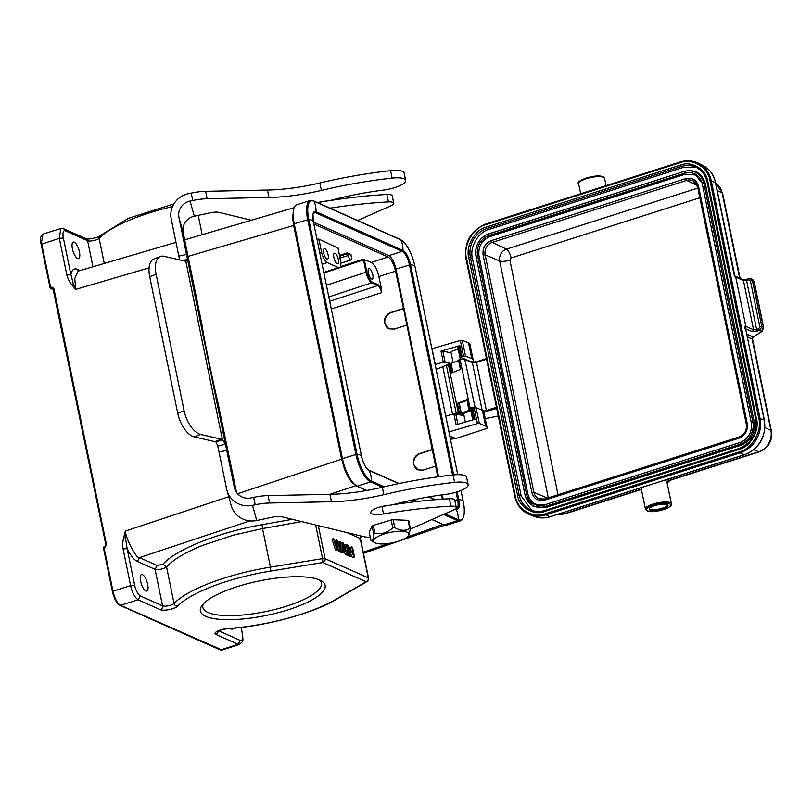 <?xml version="1.0" encoding="UTF-8"?>
<svg xmlns="http://www.w3.org/2000/svg" width="812" height="812" viewBox="0 0 812 812"><rect width="100%" height="100%" fill="white"/><g stroke="black" fill="none" stroke-linecap="round" stroke-linejoin="round"><path stroke-width="1.22" d="M431.994 519.497L444.073 524.877A24.593 8.516 72.3 0 0 446.793 525.151L460.231 520.868A24.593 8.516 -107.7 0 1 457.501 520.583A0.944 0.853 -66 0 0 458.191 519.68L444.935 513.783M382.493 487.2L370.577 481.902A24.593 8.516 -107.7 0 1 355.869 454.314L307.667 219.504A24.593 8.516 -107.7 0 1 310.154 200.503L296.715 204.786A24.593 8.516 72.3 0 0 294.238 223.787L342.441 458.607A24.593 8.516 72.3 0 0 357.148 486.185L366.78 490.478M396.591 503.744L397.342 504.079M443.2 499.136L442.317 494.833M438.602 476.725L395.972 269.066A11.987 4.151 72.3 0 0 388.806 255.628L313.452 222.092M329.702 301.232L377.813 285.56A0.629 0.568 -66 0 0 378.25 284.789L381.589 289.742L378.889 276.567L395.556 271.147C393.769 263.798 391.252 259.089 388.004 256.998L313.848 223.99M395.556 271.147L403.554 308.692L391.151 312.65A8.83 7.917 114 0 0 384.959 323.48A8.83 7.917 114 0 0 389.06 328.931M437.78 476.847L403.554 308.692M442.357 499.187L441.495 494.944M390.775 257.231A15.763 5.461 -107.7 0 1 394.926 265.189M337.914 247.64L340.431 260.398A9.46 3.278 -107.7 0 1 339.487 267.706A9.46 3.278 -107.7 0 1 338.421 267.595L327.195 262.601A9.46 3.278 -107.7 0 1 321.532 251.994L319.004 239.672L318.629 238.972L317.025 239.489M326.414 285.256L366.029 272.223C367.369 277.734 369.257 281.267 371.693 282.83L328.819 296.938M350.977 254.988L351.373 256.907A3.938 1.36 -107.7 0 1 350.977 259.952A3.938 1.36 -107.7 0 1 350.54 259.901A3.938 1.36 -107.7 0 1 348.186 255.486L347.414 252.867L350.997 254.552M378.25 284.789L372.129 282.058L371.693 282.83L377.813 285.56C379.437 286.606 380.696 288.96 381.589 292.635L381.589 289.742M369.48 268.61A5.522 1.908 72.3 0 0 368.871 268.549A5.522 1.908 72.3 0 0 368.506 273.593A5.522 1.908 72.3 0 0 371.622 278.993A5.522 1.908 72.3 0 0 372.231 279.064A5.522 1.908 72.3 0 0 372.606 274.009A5.522 1.908 72.3 0 0 369.48 268.61M340.441 266.661L363.137 259.201L371.348 262.428C374.586 264.519 377.103 269.229 378.889 276.567M363.137 259.201L364.324 259.84L366.851 272.162C368.1 277.298 369.856 280.597 372.129 282.058M318.629 238.972L337.904 248.086M335.021 253.273A5.522 1.908 72.3 0 0 334.412 253.212A5.522 1.908 72.3 0 0 334.036 258.257A5.522 1.908 72.3 0 0 337.153 263.656A5.522 1.908 72.3 0 0 337.762 263.727A5.522 1.908 72.3 0 0 338.137 258.673A5.522 1.908 72.3 0 0 335.021 253.273M324.81 248.726A5.522 1.908 72.3 0 0 324.201 248.665A5.522 1.908 72.3 0 0 323.826 253.709A5.522 1.908 72.3 0 0 326.942 259.119A5.522 1.908 72.3 0 0 327.551 259.18A5.522 1.908 72.3 0 0 327.926 254.126A5.522 1.908 72.3 0 0 324.81 248.726M435.587 466.179L423.133 470.118L417.825 469.864L413.511 464.302C412.943 459.105 415.013 455.502 419.723 453.492L432.177 449.554M418.007 469.935A8.83 7.917 114 0 1 413.907 464.484A8.83 7.917 114 0 1 420.088 453.654L432.491 449.696M406.639 325.176L394.196 329.104L388.806 328.819L384.563 323.298C383.914 318.06 385.994 314.457 390.785 312.478L403.229 308.55M203.406 603.803A60.545 16.737 168.4 0 0 202.838 607.417A60.545 16.737 168.4 0 0 208.034 612.502A60.545 16.737 168.4 0 0 286.656 606.148A60.545 16.737 168.4 0 0 321.45 583.067A60.545 16.737 168.4 0 0 319.512 579.971M288.544 609.68A63.701 17.61 -11.6 0 1 222.965 619.566A63.701 17.61 -11.6 0 1 201.975 605.519A63.701 17.61 -11.6 0 1 259.211 580.966A63.701 17.61 -11.6 0 1 321.501 580.986A63.701 17.61 -11.6 0 1 288.544 609.68M293.173 213.485A23.325 8.079 -107.7 0 0 294.045 225.371L341.619 459.166L344.603 469.366L348.318 477.354L351.921 482.551L355.981 485.302M249.913 520.878L139.502 557.6C137.066 559.925 125.261 537.777 125.363 531.078L125.454 537.838L127.139 548.648L123.089 548.963C122.5 545.207 122.703 541.381 123.708 537.483L125.454 537.838M228.73 496.7L125.363 531.078L123.708 537.483M119.476 604.696L120.501 605.316C117.415 603.631 114.908 598.911 112.969 591.166L130.62 585.645L134.67 585.33C136.01 590.832 137.888 594.374 140.324 595.937L138.111 599.804C134.68 597.378 132.173 592.658 130.62 585.645L123.089 548.963M145.845 590.974A8.668 3.004 72.3 0 0 146.799 591.075A8.668 3.004 72.3 0 0 147.388 583.138A8.668 3.004 72.3 0 0 142.496 574.652A8.668 3.004 72.3 0 0 141.532 574.551A8.668 3.004 72.3 0 0 140.943 582.488A8.668 3.004 72.3 0 0 145.845 590.974M292.32 519.304L262.134 524.684C219.189 532.144 175.869 549.419 162.958 564.218L166.551 566.898C162.948 569.151 159.122 569.963 155.062 569.334L137.34 561.447C133.96 559.803 130.559 555.54 127.139 548.648L134.67 585.33M140.324 595.937L162.552 605.833A6.303 1.746 168.4 0 0 168.51 605.742A6.303 1.746 168.4 0 0 174.062 603.478L166.551 566.898C173.169 559.62 185.278 552.414 202.878 545.268L233.927 534.996L262.52 528.571L270.426 567.131L322.557 558.615L315.655 524.978M347.079 545.593L348.175 545.248L350.307 555.631L351.007 555.946L349.333 547.785L354.661 557.57L352.53 547.187L350.419 547.318L350.896 549.653M350.53 553.611L352.499 557.692L354.661 557.57M348.703 555.164L349.596 556.393L351.007 555.946M346.775 554.677L347.617 555.509L349.028 555.063L346.897 544.669L346.156 544.344L348.287 554.738L349.028 555.063M346.156 544.344L344.755 544.801L345.75 549.663M343.161 550.668L344.055 551.064L345.344 554.505L347.587 554.423L343.192 543.025L342.4 542.67L342.41 552.119L343.182 552.464L343.151 549.592L345.455 550.617L346.754 554.048L347.587 554.423M340.999 551.571L341.781 552.911L343.182 552.464M342.4 542.67L340.989 543.126L340.999 549.836M337.731 550.039L335.569 550.15L331.976 539.107L333.377 538.66L336.98 549.704L337.731 550.039L337.183 541.492L340.401 551.226L341.111 551.541L340.492 541.827L339.751 541.492L340.441 549.927L337.386 540.447L335.102 540.498L335.214 542.467M338.492 543.736L338.34 541.949L339.751 541.492M337.559 547.339L338.99 551.673L341.111 551.541M336.503 540.051L337.041 548.404L334.128 538.995L333.377 538.66M335.569 550.15L336.98 549.704M338.99 551.673L340.401 551.226M343.131 548.557L343.08 544.284L344.998 549.389L343.131 548.557M340.999 552.566L342.41 552.119M344.055 551.064L345.455 550.617M345.344 554.505L346.754 554.048M346.886 555.185L348.287 554.738M351.829 546.872L353.504 555.022L348.175 545.248M348.896 556.088L350.307 555.631M352.499 557.692L353.91 557.235M50.466 288.433A0.944 0.853 114 0 1 50.161 287.925L50.08 287.844A0.944 0.944 0 0 0 50.618 288.524A0.944 0.853 114 0 0 51.186 288.544L52.323 288.189L51.775 287.123L53.846 288.372L106.494 544.862L105.154 547.176L105.337 546.456L105.154 547.176L103.662 547.268M66.858 275.004L70.898 274.689L63.377 238.007L59.327 238.322L66.858 275.004C67.812 278.668 69.467 281.916 71.821 284.738L75.749 289.387L74.755 278.526L78.185 271.106L176.011 242.372M71.821 284.738L73.283 283.692L75.749 289.387L149.073 267.858M78.51 271.015L77.373 269.31C74.054 267.99 71.892 269.777 70.898 274.689L73.283 283.692M50.121 287.742L41.199 244.29L59.327 238.322L60.778 228.527M77.597 258.5A8.668 3.004 72.3 0 0 78.551 258.592A8.668 3.004 72.3 0 0 79.14 250.664A8.668 3.004 72.3 0 0 74.247 242.169A8.668 3.004 72.3 0 0 73.283 242.067A8.668 3.004 72.3 0 0 72.694 250.005A8.668 3.004 72.3 0 0 77.597 258.5M237.581 493.757L341.619 459.166L293.639 225.401L292.655 218.093L293.497 210.034M41.199 244.29L42.955 234.11C40.468 235.784 39.859 239.154 41.118 244.209L50.08 287.844L50.628 287.489L51.186 288.544L53.45 289.559M53.501 289.803L50.618 288.524A0.944 0.853 114 0 1 50.537 288.483M53.369 288.818L52.323 288.189L53.846 288.372L53.369 288.818L105.976 545.126M105.174 546.506L103.459 547.887L112.411 591.532C114.086 598.596 116.593 603.184 119.932 605.295L220.123 649.874L222.102 650.036L120.501 605.316L138.111 599.804L160.35 609.7A3.157 2.832 -66 0 0 162.552 605.833L155.062 569.334L157.224 565.487L162.958 564.218M362.193 536.296L360.873 536.823M317.654 202.685A13.875 3.837 -11.6 0 1 326.312 201.061A9.46 2.619 168.4 0 0 331.661 200.107A110.371 30.511 -11.6 0 1 383.031 190.15A18.92 5.227 168.4 0 0 405.665 180.376A18.92 5.227 168.4 0 0 405.645 180.274A18.92 5.227 168.4 0 0 392.125 178.102A165.861 45.848 168.4 0 0 321.369 190.394A78.835 21.792 -11.6 0 1 268.995 197.468L207.141 198.737A25.223 6.973 168.4 0 0 192.728 200.503L190.059 201.071A14.19 13.631 -15.6 0 0 178.924 217.352L187.521 259.444L186.912 260.896L185.775 261.109A9.46 4.699 -111.1 0 1 184.689 261.058L164.044 256.287A22.076 10.962 68.9 0 0 160.37 256.47A22.076 10.962 68.9 0 0 156.087 274.253L184.121 410.801A22.076 10.962 68.9 0 0 200.605 434.41L221.25 439.17A9.46 4.699 -111.1 0 1 222.427 439.647L225.462 444.306L234.374 487.494A14.19 13.631 -15.6 0 0 234.587 488.388A14.19 13.631 -15.6 0 0 250.999 497.929L253.669 497.36A25.223 6.973 -11.6 0 1 268.082 495.594L329.936 494.325A78.835 21.792 168.4 0 0 382.31 487.251A165.861 45.848 -11.6 0 1 453.066 474.959A18.92 5.227 -11.6 0 1 466.606 477.233L468.128 484.652A18.92 5.227 -11.6 0 1 445.494 494.427A110.371 30.511 168.4 0 0 394.124 504.384A9.46 2.619 -11.6 0 1 388.765 505.338A13.875 3.837 168.4 0 0 370.779 512.666A13.875 3.837 168.4 0 0 370.79 512.737A13.875 3.837 168.4 0 0 383.508 513.935A189.196 52.303 -11.6 0 1 450.904 506.18A9.46 2.619 -11.6 0 1 456.212 507.439A9.46 2.619 -11.6 0 1 453.086 510.18L410.456 529.028M236.515 492.437L218.235 404A42.569 0.802 -101.9 0 1 208.176 357.889A42.569 0.802 -101.9 0 1 202.553 327.622L183.157 232.496A14.19 13.631 164.4 0 1 194.301 216.215L210.531 212.785A9.46 2.619 -11.6 0 1 218.976 212.379L251.344 220.255M357.645 220.478L390.623 205.903A9.46 2.619 168.4 0 0 393.749 203.162A9.46 2.619 168.4 0 0 393.739 203.112A9.46 2.619 168.4 0 0 388.44 201.904A189.196 52.303 168.4 0 0 330.027 208.187M404.163 173.047A18.92 5.227 168.4 0 0 404.143 172.956A18.92 5.227 168.4 0 0 404.122 172.855A18.92 5.227 168.4 0 0 390.602 170.682A165.861 45.848 168.4 0 0 319.847 182.974A78.835 21.792 -11.6 0 1 267.473 190.049L205.619 191.317A25.223 6.973 168.4 0 0 191.206 193.083L188.536 193.642A22.076 21.213 -15.6 0 0 171.21 218.976L179.584 259.881M327.297 200.96A189.196 52.303 168.4 0 0 319.522 202.239A13.875 3.837 -11.6 0 1 319.014 202.32M392.237 195.793A9.46 2.619 168.4 0 0 392.226 195.743A9.46 2.619 168.4 0 0 392.216 195.692A9.46 2.619 168.4 0 0 386.918 194.484A189.196 52.303 168.4 0 0 329.276 200.645M338.898 198.27A18.128 4.71 -11.6 0 1 339.528 198.585L340.269 199.031M338.228 198.432L339.984 199.072M160.37 256.47L153.986 258.937A22.076 10.962 68.9 0 0 149.702 276.709L177.737 413.267A22.076 10.962 68.9 0 0 194.22 436.866L214.865 441.637A9.46 4.699 -111.1 0 1 216.043 442.104L217.758 445.93L226.66 489.118A22.076 21.213 -15.6 0 0 226.995 490.519A22.076 21.213 -15.6 0 0 252.522 505.348L255.191 504.78A25.223 6.973 -11.6 0 1 269.604 503.014L331.458 501.745A78.835 21.792 168.4 0 0 383.832 494.67A165.861 45.848 -11.6 0 1 454.588 482.379A18.92 5.227 -11.6 0 1 468.128 484.652M216.043 442.104L222.427 439.647L185.775 261.109M217.758 445.93L225.462 444.306L187.521 259.444L182.395 260.53M370.282 537.341A31.536 8.719 -11.6 0 1 363.076 536.519L281.429 516.655A9.46 2.619 168.4 0 0 272.994 517.061L256.765 520.492A22.076 21.213 164.4 0 1 231.237 505.663L226.995 490.519M373.733 534.083L372.089 526.044L369.967 530.409L369.206 532.104L370.901 540.376C372.444 541.178 373.388 539.077 373.733 534.083A21.285 6.242 -11.6 0 1 374.971 533.372C381.508 534.479 387.446 532.662 392.785 527.922A21.285 6.242 -11.6 0 1 394.754 527.638C400.387 530.835 405.371 531.109 409.735 528.48A21.285 6.242 -11.6 0 1 410.121 528.683A21.285 6.242 -11.6 0 1 410.456 528.906L408.781 520.725L408.06 520.33L393.13 519.71L394.754 527.638M372.089 526.044L373.337 525.354L374.971 533.372M392.785 527.922L391.161 519.995L373.337 525.354M391.161 519.995L393.13 519.71M374.728 542.67A18.128 5.319 168.4 0 0 392.379 542.792A18.128 5.319 168.4 0 0 408.517 535.727A18.128 5.319 168.4 0 0 407.847 532.52A18.128 5.319 168.4 0 0 384.797 533.758A18.128 5.319 168.4 0 0 374.708 542.649A18.128 5.319 168.4 0 0 374.728 542.67M408.517 535.727L410.456 528.906M374.708 542.649L371.216 540.579A21.285 6.242 -11.6 0 1 371.216 540.579A21.285 6.242 -11.6 0 1 370.901 540.376M409.735 528.48L408.06 520.33M391.739 504.922A189.196 52.303 -11.6 0 1 449.381 498.761A9.46 2.619 -11.6 0 1 454.69 500.019L456.212 507.439M381.478 506.597A13.875 3.837 168.4 0 0 381.975 506.515A189.196 52.303 -11.6 0 1 389.76 505.237M230.547 628.488A8.668 3.004 72.3 0 0 231.369 629.036A8.668 3.004 72.3 0 0 232.323 629.127A8.668 3.004 72.3 0 0 233.176 628.265M239.672 644.322L238.028 644.271L215.799 634.375A9.46 2.619 168.4 0 1 217.606 631.076A9.46 2.619 168.4 0 1 227.857 628.539A3.157 1.34 86.1 0 1 227.461 628.711C221.727 629.574 218.276 630.579 217.119 631.706L217.403 631.168M431.872 519.558L444.235 524.948M450.467 439.231L455.786 438.521L486.804 428.431A15.134 4.182 168.4 0 0 487.027 427.386A15.134 4.182 168.4 0 0 485.617 426.067L479.324 423.448L477.405 423.58L448.965 431.893M449.097 431.842L445.737 416.15M487.027 427.386L483.8 411.654A15.134 4.182 168.4 0 0 482.389 410.334L476.096 407.715L471.731 408.761L473.944 419.56M472.696 408.284L474.949 419.266L456.131 424.757L453.878 413.775L445.859 416.109M463.855 414.922L461.845 414.12L464.565 413.075A5.045 1.391 -11.6 0 1 466.585 412.212A5.045 1.391 -11.6 0 1 467.489 411.948L470.838 410.659M471.813 408.68L470.757 408.994L470.026 407.989L468.859 408.456L467.032 399.555L468.565 408.832L470.3 409.796L460.516 413.562L459.216 412.323L460.607 412.161L458.78 403.249L466.859 400.549M460.516 413.562L461.114 412.364L460.607 412.161L459.034 413.694L458.293 412.689L459.216 412.323L457.389 403.412L458.78 403.249M459.277 403.462L461.114 412.364M450.416 363.634L451.208 364.121L450.416 363.634L458.689 360.447M446.803 365.024L436.125 369.358M453.106 362.599L451.015 352.388A5.045 1.391 -11.6 0 1 453.918 350.459A5.045 1.391 -11.6 0 1 458.313 349.678M451.005 363.411L443.271 362.122L441.017 351.139L459.836 345.648L458.871 346.115L461.125 357.107L465.489 356.062L471.782 358.681L468.554 342.948L462.261 340.329L460.343 340.461L431.903 348.764M441.017 351.139L442.824 350.967L445.077 361.949M451.147 353.007L442.824 350.967M458.871 346.115L457.958 347.191A2.69 0.741 168.4 0 0 457.866 347.465L460.12 358.447A2.69 0.741 -11.6 0 1 460.221 358.173L461.125 357.107M452.913 372.434L451.208 364.121M472.878 419.865L470.818 409.827A2.69 0.741 168.4 0 0 470.716 410.101L472.736 419.905M470.818 409.827L471.731 408.761M460.749 358.985L460.242 358.61A5.045 1.391 -11.6 0 1 460.221 358.599A2.69 0.741 -11.6 0 1 460.12 358.447M463.997 415.642L453.878 413.775M443.271 362.122L435.262 364.456L432.035 348.724M470.93 361.705L472.98 361.046A15.134 4.182 168.4 0 0 473.193 360A15.134 4.182 168.4 0 0 471.782 358.681M473.193 360L469.965 344.268A15.134 4.182 168.4 0 0 468.554 342.948M455.786 438.521L449.818 436.034M452.538 414.161L442.773 366.567M456.517 413.805A4.73 1.309 -11.6 0 1 458.293 412.689L448.427 364.598A4.73 1.309 168.4 0 0 446.539 366.08L456.324 413.765M460.424 369.43L458.638 360.721L459.216 359.645L458.668 360.589M450.69 363.898L452.416 372.637M460.221 359.239L458.881 360.406L460.708 369.318L451.34 373.073L449.513 364.162L449.848 363.39L449.513 364.162L450.65 364.03M467.032 399.555L457.389 403.412M469.153 409.207L468.565 408.832M485.393 353.352L495.279 401.514L495.817 401.158L495.391 401.727M485.444 353.393L485.952 353.068L485.424 353.382L485.952 353.068L495.868 401.301L495.401 401.727M485.931 224.01L485.728 224.731C473.366 227.441 462.81 245.945 466.524 258.358L485.931 352.915L485.454 353.382L485.952 353.068M468.768 257.648C465.418 246.3 474.949 229.613 486.215 227.096L680.679 165.049C691.53 160.512 706.328 169.444 707.759 181.401L756.51 418.89C759.859 430.228 750.329 446.925 739.052 449.442L544.598 511.479C533.738 516.016 518.949 507.094 517.518 495.127L468.768 257.648L470.402 257.516A23.649 21.203 114 0 1 486.977 228.507L681.43 166.47L680.679 165.049M485.728 224.731L680.192 162.694C692.078 157.67 708.47 167.566 710.003 180.69L758.753 418.17C762.468 430.593 751.902 449.087 739.539 451.807L545.075 513.844C533.19 518.868 516.797 508.972 515.275 495.848L514.808 496.284A28.369 25.426 -66 0 0 528.632 514.118A28.369 25.426 -66 0 0 528.967 514.26A28.369 25.426 -66 0 0 545.644 514.899L543.624 515.458M742.361 452.03L740.108 452.863A28.369 25.426 -66 0 0 759.981 418.068L760.397 420.799M710.622 178.173L711.231 180.589A28.369 25.426 -66 0 0 697.741 162.907A28.369 25.426 -66 0 0 697.406 162.755A28.369 25.426 -66 0 0 680.395 161.974L680.192 162.694M696.696 167.648L683.481 167.373L489.017 229.42C478.319 231.816 469.255 247.66 472.452 258.419L521.192 495.909L531.728 510.291M487.098 234.485L684.719 171.251C695.153 169.129 702.015 173.271 705.283 183.664L754.216 422.037C755.353 433.131 750.927 440.865 740.96 445.25L545.654 507.561L533.21 506.485L525.394 496.386M490.022 236.525C481.709 240.19 478.024 246.635 478.978 255.861L477.598 255.719A16.453 14.748 114 0 1 489.118 235.541L490.022 236.525L685.328 174.215L684.425 173.23A16.453 14.748 114 0 1 702.035 182.873A16.453 14.748 114 0 1 702.309 184.019L751.242 422.392A16.453 14.748 114 0 1 741.853 441.718A16.453 14.748 114 0 1 739.722 442.581L544.416 504.891A16.453 14.748 114 0 1 526.531 494.092L527.912 494.244L478.978 255.861M527.912 494.244C530.642 502.922 536.356 506.363 545.045 504.587M702.055 182.944L695.417 174.956L685.328 174.215M699.345 163.73L700.736 164.582M757.86 436.501L754.754 441.941M459.216 359.645L458.881 360.406L460.15 359.899A3.157 0.873 168.4 0 1 464.809 359.371A0.944 0.853 -66 0 0 464.342 358.782L460.353 359.137L460.15 359.899L470.026 407.989A3.157 0.873 -11.6 0 1 474.675 407.462A0.944 0.853 -66 0 1 474.695 407.725M745.883 326.546L745.03 326.16L744.98 328.555L752.46 331.661L753.556 329.723L745.883 326.546L735.713 276.993L734.89 276.608M710.003 180.69L715.453 182.568A2.527 0.7 -11.6 0 1 715.656 182.771C713.819 174.621 709.394 168.744 702.35 165.13A28.217 25.294 114 0 1 715.453 182.568L734.231 275.319L735.713 276.993L743.487 280.678L746.573 280.485L756.611 329.428L753.556 329.723L743.487 280.678L741.782 279.653M735.713 276.993L734.84 276.334M734.89 275.978L742.757 279.704M750.4 280.84L748.684 279.805L749.019 278.607L750.968 278.729L752.44 280.678L750.4 280.84L759.839 326.82L761.879 326.657L759.677 330.525L758.733 328.748L759.839 326.82M752.734 279.551L754.064 281.429M763.473 327.307L761.707 331.347L759.677 330.525L752.46 331.661M758.753 418.17L764.193 420.048A28.217 25.294 114 0 1 744.431 454.659L656.157 482.866M654.563 483.343L549.968 516.696A28.217 25.294 114 0 1 533.707 516.199L529.292 514.402M745.274 327.084L764.193 420.048A2.527 0.7 -11.6 0 1 764.396 420.261C766.234 436.775 759.667 448.254 744.695 454.679A2.527 0.873 72.3 0 0 744.908 454.507M753.972 281.855L752.44 280.678L761.879 326.657L763.453 327.307L753.972 281.855M762.295 331.154L753.262 337L752.145 338.929L747.263 336.787M752.186 338.371L752.145 338.929M655.487 510.494A9.622 2.659 -11.6 0 1 649.174 509.276A9.622 2.659 -11.6 0 1 661.699 504.201A9.622 2.659 -11.6 0 1 668.012 505.409A9.622 2.659 -11.6 0 1 655.487 510.494M649.224 508.799A9.622 2.659 168.4 0 0 655.304 509.601A9.622 2.659 168.4 0 0 667.789 504.993M398.712 483.597L369.084 470.422A12.677 4.385 -107.7 0 1 361.513 456.202L313.31 221.392A20.807 5.755 168.4 0 0 308.763 219.372L294.238 223.787M361.513 456.202A20.807 5.755 168.4 0 0 356.965 454.182L308.763 219.372A23.903 8.282 -107.7 0 1 313.818 201.173L400.742 239.855A23.903 8.282 -107.7 0 1 415.044 266.661L457.735 474.655M310.154 200.503L313.442 200.808A0.944 0.853 114 0 1 313.818 201.173A20.807 18.656 -66 0 1 315.99 211.749A0.944 0.853 114 0 1 315.31 212.653L402.234 251.334A11.987 4.151 -107.7 0 1 409.4 264.773L452.558 475.01M313.31 221.392A12.677 4.385 -107.7 0 1 315.99 211.749L402.914 250.431A0.944 0.853 114 0 1 402.234 251.334L388.806 255.628M313.32 221.412L312.965 214.388L313.98 212.521A11.987 4.151 -107.7 0 1 315.31 212.653L313.3 213.292M357.148 486.185L370.577 481.902A0.944 0.853 -66 0 0 371.257 480.988A20.807 18.656 114 0 0 369.084 470.422A0.944 0.853 -66 0 0 368.709 470.057C365.836 468.28 363.441 463.672 361.523 456.232M323.785 272.416L338.421 267.595M327.195 262.601L322.11 264.265M323.887 272.933L363.502 259.911L366.029 272.223L366.851 272.162M339.954 258.104L348.186 255.486M339.578 256.267L347.79 253.567M319.705 252.562L321.532 251.994M317.187 240.271L319.004 239.672M331.296 309.017L381.589 292.635M364.131 259.211L364.324 259.84M339.416 255.496L347.414 252.867M388.004 256.998L371.348 262.428M395.972 269.066L410.496 264.641L453.654 474.898M454.781 500.486L457.603 499.593A11.987 4.151 -107.7 0 1 456.395 508.85L455.562 508.708M456.09 492.214L457.603 499.593L458.699 499.451A12.677 4.385 -107.7 0 1 456.019 509.104A0.944 0.853 -66 0 0 455.633 508.738M457.146 491.899L458.699 499.451A20.807 5.755 -11.6 0 1 463.246 501.481A23.903 8.282 -107.7 0 1 458.191 519.68A20.807 18.656 114 0 0 456.019 509.104L455.41 508.83M434.978 499.745L428.624 496.914M384.269 486.784L371.257 480.988A23.903 8.282 -107.7 0 1 356.965 454.182L342.441 458.607M417.287 501.481L413.501 499.796M402.914 250.431A12.677 4.385 -107.7 0 1 410.496 264.641A20.807 5.755 -11.6 0 1 415.044 266.661L415.054 266.691C411.714 252.684 406.822 243.62 400.367 239.489A0.944 0.853 114 0 1 400.742 239.855A20.807 18.656 -66 0 1 402.914 250.431M354.874 484.683A23.325 8.079 -107.7 0 1 342.025 459.135M397.149 504.1L396.429 503.785M366.598 490.509L355.768 485.688L329.763 494.335M407.177 537.067L443.464 524.237M157.224 565.487L139.502 557.6L137.34 561.447M160.35 609.7A9.46 2.619 168.4 0 0 169.282 609.568A9.46 2.619 168.4 0 0 177.605 606.178A3.157 2.822 -136.5 0 1 174.062 603.478A94.598 26.146 -11.6 0 1 270.426 567.131L270.761 571.039L322.892 562.523L322.557 558.615A3.157 0.873 -11.6 0 1 325.104 558.656A3.157 2.832 114 0 1 322.892 562.523L366.08 581.747A3.157 2.832 -66 0 0 368.293 577.88L360.203 538.508L346.876 532.571M262.134 524.684L262.52 528.571L301.699 521.588M318.324 525.628L325.104 558.656L368.293 577.88A3.157 0.873 -11.6 0 1 368.557 578.144L360.477 538.792M360.761 535.95L359.899 539.513M368.557 578.144A3.157 3.157 0 0 1 367.054 581.504A3.157 2.345 -120.2 0 1 366.08 581.747L335.204 599.713A3.157 2.345 59.8 0 0 336.188 599.469C312.265 613.71 264.996 626.367 227.461 628.711M41.676 243.844L50.628 287.489L51.775 287.123M104.017 547.532L112.969 591.166L112.492 591.613L112.969 591.166M177.706 259.444L179.401 258.947M188.069 256.399L294.045 225.371M63.813 228.862L65.376 230.801A9.46 3.278 -107.7 0 0 63.377 238.007M77.373 269.31L80.134 270.538M92.954 266.772L87.605 240.697L65.376 230.801M172.52 206.563A94.598 26.146 168.4 0 0 99.115 238.352A6.303 1.746 -11.6 0 1 93.563 240.616A6.303 1.746 -11.6 0 1 87.605 240.697A3.157 2.832 -66 0 0 86.072 238.718L63.833 228.822L60.575 228.588L42.965 234.1M173.9 203.903L128.367 218.337L99.764 235.906A3.157 2.822 43.5 0 0 99.115 238.352L104.261 263.443M198.23 215.383L202.188 234.688M112.462 591.441L103.54 547.978M219.666 649.285L220.691 649.904L238.028 644.271L240.24 640.394L218.672 630.802M177.605 606.178A91.441 25.273 -11.6 0 1 270.761 571.039M335.204 599.713A91.441 25.273 -11.6 0 1 227.857 628.539M218.073 631.097A3.157 2.832 114 0 1 215.799 634.375M360.609 537.3L361.736 536.61M190.059 201.071L194.301 216.215M192.728 200.503L191.206 193.083M207.141 198.737L205.619 191.317M221.25 439.17L214.865 441.637M200.605 434.41L194.22 436.866M184.121 410.801L177.737 413.267M156.087 274.253L149.702 276.709M186.537 254.46L178.823 256.084M226.751 450.386L219.047 452.01M252.522 505.348L256.765 520.492M234.374 487.494L234.871 489.271M178.924 217.352L183.157 232.496M268.995 197.468L267.473 190.049M321.369 190.394L319.847 182.974M392.125 178.102L390.602 170.682M319.806 203.639L319.522 202.239M388.44 201.904L386.918 194.484M449.381 498.761L450.904 506.18M381.975 506.515L383.508 513.935M453.066 474.959L454.588 482.379M382.31 487.251L383.832 494.67M329.936 494.325L331.458 501.745M268.082 495.594L269.604 503.014M253.669 497.36L255.191 504.78M53.247 288.605L52.323 288.189M240.23 640.394A9.46 3.278 -107.7 0 0 242.24 633.198L241.265 627.422M242.24 633.198L241.052 627.443M388.715 543.431L363.238 552.221M463.256 501.501L460.993 490.509L463.256 501.501C465.367 512.23 464.362 518.685 460.231 520.868M444.073 524.877L457.501 520.583L443.565 514.382M415.125 501.725L411.664 500.182M477.405 423.58L474.178 407.847M457.542 414.699L459.034 413.694M498.253 415.947L485.231 418.647M496.711 408.446L483.901 412.181M470.757 408.994L469.59 409.461M449.584 363.502L448.427 364.598L449.513 364.162M486.469 358.579L476.695 361.695L471.366 362.132M463.774 358.752L459.054 359.655M457.958 347.191L460.221 358.173M457.866 424.25L455.684 413.602M476.096 407.715L479.324 423.448M459.836 345.648L462.089 356.63M485.617 426.067L482.389 410.334M463.571 356.194L460.343 340.461M462.261 340.329L465.489 356.062M463.419 414.78L463.967 413.815M495.32 401.422L485.474 353.423M515.275 495.848L495.868 401.301M545.075 513.844L545.654 514.909L549.968 516.696A2.527 0.873 72.3 0 0 550.231 516.726A2.527 0.873 72.3 0 0 550.434 516.554M655.568 483.12L744.695 454.679A2.527 0.873 72.3 0 1 744.431 454.659L740.108 452.863L739.539 451.807M466.524 258.358L465.976 258.724L485.444 353.21M707.759 181.401L707.14 181.989M683.481 167.373L681.43 166.47A23.649 21.203 114 0 1 695.62 167.12A23.649 21.203 114 0 1 707.09 181.746M489.413 233.562L488.773 233.866L489.118 235.541L684.425 173.23L684.09 171.555A18.229 16.341 114 0 1 703.902 183.522L702.319 184.03L702.035 182.873M705.283 183.664L703.902 183.522L752.836 421.895A18.229 16.341 114 0 1 740.067 444.255L544.761 506.566A18.229 16.341 114 0 1 525.252 495.878A18.229 16.341 114 0 1 524.938 494.599L526.531 494.092L477.598 255.719L476.005 256.216A18.229 16.341 114 0 1 486.418 234.82A18.229 16.341 114 0 1 488.773 233.866L684.719 171.251M476.005 256.216L524.938 494.599L476.005 256.227C474.766 246.746 478.227 239.611 486.418 234.82L486.956 234.546M739.062 438.155L544.598 500.192C538.133 501.522 533.89 498.954 531.86 492.508L483.11 255.019C482.409 248.147 485.14 243.367 491.321 240.656L685.785 178.61C692.25 177.29 696.493 179.848 698.513 186.303L747.263 423.783C747.974 430.654 745.243 435.445 739.062 438.155A1.573 0.548 -107.7 0 1 739.214 436.937A1.573 0.548 -107.7 0 1 739.387 436.947M483.11 255.019L485.15 254.846A10.14 9.084 114 0 1 492.255 242.412L686.719 180.376A10.14 9.084 114 0 1 693.032 180.771A10.14 9.084 114 0 1 697.67 186.74M544.629 499.075A10.14 9.084 114 0 1 539.077 498.812A10.14 9.084 114 0 1 533.9 492.336L531.86 492.508M547.532 498.091L533.9 492.336L485.15 254.846L499.684 260.987L548.303 497.847M699.842 197.763L511.113 257.962L509.875 260.134A7.887 2.182 -11.6 0 1 499.684 260.987A9.653 8.648 -66 0 1 506.444 249.142L492.255 242.412A1.573 0.548 72.3 0 1 491.321 240.656M509.875 260.134L558.027 494.741M511.113 257.962A7.887 2.73 72.3 0 0 506.444 249.142L697.853 188.079M697.143 185.319L686.719 180.376A1.573 0.548 72.3 0 1 685.785 178.61M698.513 186.303L697.731 187.034M747.263 423.783L746.482 424.514M544.598 500.192A1.573 0.548 -107.7 0 1 544.75 498.974A1.573 0.548 -107.7 0 1 544.923 498.984M740.96 445.25L739.722 442.581L544.416 504.891L545.654 507.561M754.216 422.037L751.242 422.402L702.309 184.019M544.619 510.596A23.649 21.203 114 0 1 530.672 509.865A23.649 21.203 114 0 1 519.152 494.995L470.402 257.516L472.452 258.419M521.192 495.909L517.518 495.127M489.017 229.42L486.977 228.507L486.215 227.096M756.51 418.89L755.891 419.469M739.052 449.442L739.326 448.478M544.598 511.479L544.862 510.525M482.145 410.233L472.401 362.751L464.809 359.371L475.121 407.654M759.981 418.068L711.231 180.589M740.108 452.863L545.654 514.909M486.591 359.198L476.492 362.416L476.583 361.685L471.934 362.152A0.944 0.853 -66 0 1 472.401 362.751A3.157 0.873 168.4 0 0 476.492 362.416L486.368 410.507A3.157 0.873 -11.6 0 1 483.444 411.004M496.477 407.289L486.368 410.507L486.926 411.572M757.566 331.195L756.611 329.428L758.733 328.748M752.734 279.561L748.847 278.587L746.725 279.267L746.573 280.485L748.684 279.805M669.017 478.826L667.119 483.028M486.459 358.539L476.695 361.695M669.687 478.613A16.402 4.537 -11.6 0 1 670.052 480.349L671.006 478.187M746.725 334.138L753.262 337M762.275 331.195L753.15 337.274L752.501 338.848L771.4 430.928A6.303 1.746 168.4 0 0 770.892 430.411L752.115 338.919L753.221 336.98M739.661 278.232L722.142 192.931A6.303 1.746 168.4 0 1 722.65 193.449L715.717 183.106A17.407 15.601 114 0 1 722.142 192.931L717.27 190.637M771.4 430.928C772.557 440.946 768.548 447.909 759.362 451.817A6.303 2.182 -107.7 0 1 758.702 451.766A17.407 15.601 114 0 0 770.892 430.411L764.945 427.619M670.215 479.993L758.702 451.766L753.78 449.716M641.348 489.2L564.238 513.803L562.137 512.93M641.399 489.453L564.898 513.854A6.303 2.182 -107.7 0 1 564.238 513.803A17.407 15.601 114 0 1 557.539 514.392M580.702 193.733L578.651 183.766A13.246 3.664 -11.6 0 1 588.761 178.001A13.246 3.664 -11.6 0 1 603.651 177.412A13.246 3.664 -11.6 0 1 604.595 178.437L606.077 185.633M602.616 176.783A12.302 3.4 168.4 0 0 589.766 177.097A12.302 3.4 168.4 0 0 579.443 182.101M641.033 487.647L645.438 509.114A13.246 3.664 -11.6 0 1 662.693 502.12A13.246 3.664 -11.6 0 1 671.382 503.795L666.875 481.82A13.246 3.664 168.4 0 0 664.399 480.298M662.572 503.318A12.302 3.4 168.4 0 0 647.205 508.353A12.302 3.4 168.4 0 0 654.614 511.367A12.302 3.4 168.4 0 0 669.991 506.333A12.302 3.4 168.4 0 0 662.572 503.318M340.817 263.19L350.977 259.952M339.487 267.706L323.866 272.842M435.354 499.715L428.939 496.863M399.007 483.536L368.709 470.057M294.137 207.689L184.669 239.834M99.764 235.906L99.764 235.906C99.47 237.074 88.082 239.946 86.062 238.718M52.912 288.23L105.936 545.228L104.098 546.801M104.23 546.77A0.944 0.944 0 0 0 103.56 547.237M103.5 547.359A0.944 0.944 0 0 0 103.5 548.039M367.054 581.504L336.188 599.469M360.751 536.874L360.477 538.782M405.665 180.376L404.143 172.956M393.749 203.162L392.226 195.743M222.112 650.036L239.449 644.403C243.712 640.384 243.062 642.921 242.504 633.462M313.442 200.808L400.367 239.489M444.996 525.191L363.461 553.317M415.054 266.691L457.745 474.655M465.317 422.078L463.55 413.46M495.29 401.575A0.944 0.944 0 0 0 495.31 401.635L514.727 496.203C516.645 504.658 521.284 510.626 528.632 514.118M485.383 353.291L465.976 258.724C464.149 242.057 470.767 230.486 485.83 224L680.294 161.964C686.231 160.126 691.936 160.39 697.406 162.755M530.672 509.865C535.138 511.804 539.828 512.017 544.72 510.504L739.184 448.468C751.76 443.037 757.291 433.344 755.779 419.368L707.029 181.878C705.435 174.885 701.629 169.962 695.62 167.12M539.077 498.812L544.75 498.974L739.214 436.937C744.614 434.603 746.989 430.421 746.36 424.382L697.609 186.902L693.032 180.771M741.853 441.718C749.222 437.394 752.348 430.949 751.242 422.392M524.938 494.599L525.415 496.467M458.628 360.619L458.892 359.848M446.529 366.009C446.133 365.359 446.833 364.629 448.62 363.827L449.686 363.4M702.35 165.13L698.066 163.06M715.656 182.771L734.819 275.938M654.472 483.424L640.282 487.951M464.342 358.782L471.934 362.152M746.725 279.267L742.747 279.704M745.284 327.114L764.396 420.261M640.556 487.839L641.094 487.971M667.139 483.089L670.052 480.349M639.359 488.286L550.231 516.726C544.547 518.482 539.036 518.31 533.707 516.199M498.263 415.988L485.241 418.687M752.298 279.389L754.186 281.531M763.584 327.378L754.175 281.571M763.605 327.459L762.153 331.235M722.65 193.449L740.097 278.445M759.362 451.817L670.073 480.308M564.898 513.854L557.468 514.412M578.651 183.766C574.673 181.106 595.856 173.382 603.225 176.833L604.595 178.437M645.438 509.114C646.667 511.316 649.691 512.078 654.523 511.418C665.393 510.413 673.442 505.429 671.382 503.795M665.15 480.065L666.875 481.82"/></g></svg>
